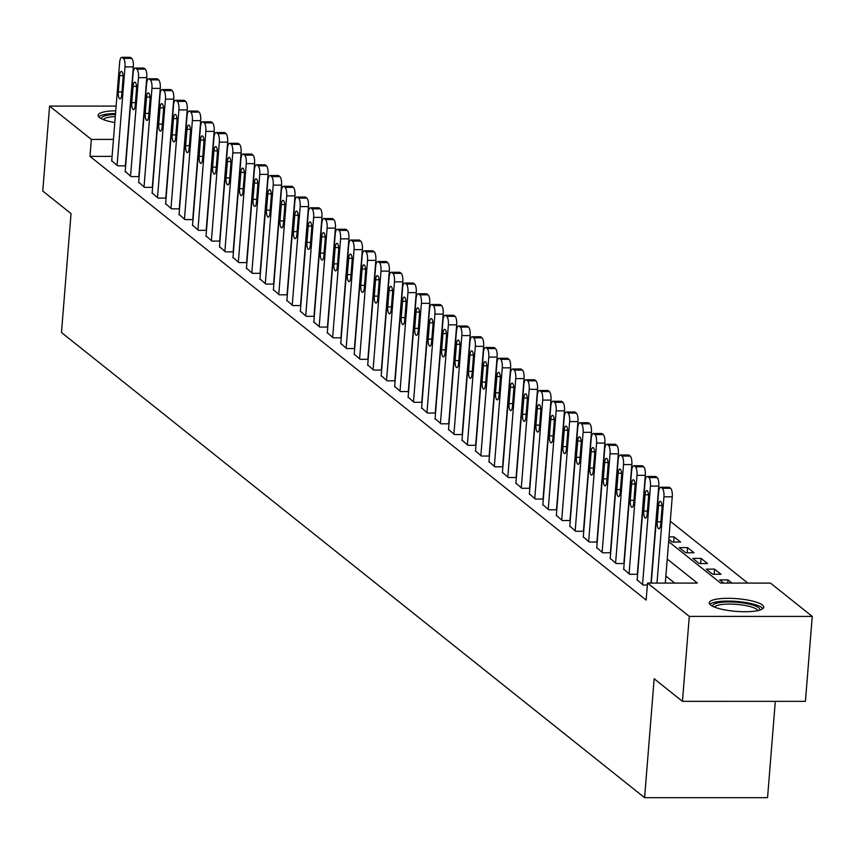 <?xml version="1.0" encoding="UTF-8"?>
<svg xmlns="http://www.w3.org/2000/svg" width="855" height="855" viewBox="0 0 855 855"><rect width="100%" height="100%" fill="white"/><g stroke="black" fill="none" stroke-linecap="round" stroke-linejoin="round"><path stroke-width="1.28" d="M710.569 605.009A27.339 6.359 -175.4 0 1 709.244 602.828A27.339 6.359 -175.4 0 1 732.479 598.404A27.339 6.359 -175.4 0 1 762.414 605.019A27.339 6.359 -175.4 0 1 763.729 607.21A27.339 6.359 -175.4 0 1 740.494 611.635A27.339 6.359 -175.4 0 1 710.569 605.009M114.794 122.564A27.339 6.359 -175.4 0 1 99.426 117.488A27.339 6.359 -175.4 0 1 98.101 115.297A27.339 6.359 -175.4 0 1 115.746 110.787M775.303 701.346L767.555 797.683L644.595 797.672L61.475 332.499L71.04 213.59L42.75 191.018L49.579 106.084L116.12 106.095M747.815 583.099L670.277 521.24M668.642 541.621L720.637 583.089L770.483 583.099L812.25 616.423L689.29 616.402L647.524 583.078L697.37 583.089L667.242 559.052M689.29 616.402L682.45 701.335L805.421 701.357L812.25 616.423M668.824 539.302L672.265 542.049L680.58 542.049L674.114 536.887L669.027 536.887M679.276 547.638L685.742 552.79L694.046 552.79L687.58 547.638L679.276 547.638M692.742 558.379L699.219 563.541L707.523 563.541L701.057 558.379L692.742 558.379M706.219 569.131L712.685 574.293L721 574.293L714.524 569.131L706.219 569.131M732.03 583.099L728 579.882L719.696 579.882L723.725 583.099M112.08 156.39L89.989 156.39L646.156 600.071L647.524 583.078M674.702 583.089L665.874 576.035M111.727 160.697L117.627 165.849L125.653 165.849M125.204 171.438L131.104 176.6L139.13 176.6M138.681 182.19L144.57 187.352L152.596 187.352M152.147 192.941L158.047 198.093L166.073 198.093M165.624 203.682L171.513 208.844L179.55 208.844M179.101 214.434L184.99 219.596L193.016 219.596M192.567 225.186L198.467 230.337L206.493 230.337M206.044 235.927L211.933 241.089L219.97 241.089M219.521 246.678L225.41 251.84L233.436 251.84M232.988 257.43L238.887 262.581L246.913 262.581M246.464 268.171L252.353 273.333L260.39 273.333M259.941 278.922L265.83 284.084L273.857 284.084M273.408 289.674L279.307 294.825L287.333 294.825M286.885 300.415L292.773 305.577L300.81 305.577M300.351 311.167L306.25 316.329L314.277 316.329M313.828 321.918L319.727 327.07L327.754 327.07M327.305 332.659L333.194 337.821L341.22 337.821M340.771 343.411L346.67 348.573L354.697 348.573M354.248 354.152L360.137 359.314L368.174 359.314M367.725 364.903L373.614 370.065L381.64 370.065M381.191 375.655L387.091 380.817L395.117 380.817M394.668 386.396L400.557 391.558L408.594 391.558M408.145 397.148L414.034 402.31L422.06 402.31M421.611 407.899L427.511 413.051L435.537 413.061M435.088 418.64L440.977 423.802L449.014 423.802M448.565 429.392L454.454 434.554L462.48 434.554M462.031 440.143L467.931 445.295L475.957 445.305M475.508 450.884L481.397 456.046L489.434 456.046M488.975 461.636L494.874 466.798L502.9 466.798M502.451 472.388L508.351 477.539L516.377 477.55M515.928 483.128L521.817 488.291L529.844 488.291M529.395 493.88L535.294 499.042L543.32 499.042M542.872 504.632L548.76 509.783L556.797 509.794M556.348 515.373L562.237 520.535L570.264 520.535M569.815 526.124L575.714 531.286L583.741 531.286M583.292 536.876L589.181 542.027L597.217 542.038M596.769 547.617L602.657 552.779L610.684 552.779M610.235 558.368L616.134 563.53L624.161 563.53M623.712 569.12L629.601 574.271L637.638 574.282M637.189 579.861L643.078 585.023L647.363 585.023M682.45 701.335L654.161 678.763L644.595 797.672M89.989 156.39L91.346 139.408L49.579 106.084M113.448 139.408L91.346 139.408M727.744 583.099L728 579.882M714.117 574.293L714.524 569.131M700.64 563.541L701.057 558.379M687.164 552.79L687.58 547.638M673.697 542.049L674.114 536.887M111.695 161.125L119.625 62.597A7.011 2.223 -90 0 1 121.784 57.317A7.011 2.223 -90 0 1 122.329 57.531L123.409 58.386A7.011 2.223 -90 0 1 125.012 66.904L117.082 165.421M125.364 165.849L133.327 66.904L125.012 66.904M119.615 75.603A5.611 1.774 90 0 1 121.335 71.371A5.611 1.774 90 0 1 123.056 78.361L121.752 94.659A5.611 1.774 90 0 1 120.021 98.891A5.611 1.774 90 0 1 118.3 91.913L119.615 75.603L123.056 75.603M129.543 57.531A7.011 2.223 90 0 1 130.088 57.317A7.011 2.223 90 0 1 130.633 57.531L131.713 58.386A7.011 2.223 90 0 1 133.327 66.904M125.172 171.866L133.102 73.348A7.011 2.223 -90 0 1 135.25 68.058A7.011 2.223 -90 0 1 135.795 68.272L136.875 69.137A7.011 2.223 -90 0 1 138.489 77.645L130.559 176.173M138.831 176.6L146.793 77.645L138.489 77.645M133.081 86.355A5.611 1.774 90 0 1 134.812 82.123A5.611 1.774 90 0 1 136.533 89.102L135.218 105.411A5.611 1.774 90 0 1 133.498 109.643A5.611 1.774 90 0 1 131.766 102.664L133.081 86.355L136.533 86.355M143.02 68.272A7.011 2.223 90 0 1 143.565 68.058A7.011 2.223 90 0 1 144.11 68.272L145.19 69.137A7.011 2.223 90 0 1 146.793 77.645M138.649 182.617L146.568 84.1A7.011 2.223 -90 0 1 148.727 78.81A7.011 2.223 -90 0 1 149.272 79.023L150.352 79.878A7.011 2.223 -90 0 1 151.955 88.396L144.035 186.914M152.308 187.352L160.27 88.396L151.955 88.396M146.558 97.107A5.611 1.774 90 0 1 148.278 92.874A5.611 1.774 90 0 1 150.01 99.853L148.695 116.162A5.611 1.774 90 0 1 146.964 120.395A5.611 1.774 90 0 1 145.243 113.405L146.558 97.107L150.01 97.107M156.486 79.023A7.011 2.223 90 0 1 157.031 78.81A7.011 2.223 90 0 1 157.577 79.023L158.656 79.878A7.011 2.223 90 0 1 160.27 88.396M152.115 193.369L160.045 94.841A7.011 2.223 -90 0 1 162.204 89.561A7.011 2.223 -90 0 1 162.749 89.775L163.829 90.63A7.011 2.223 -90 0 1 165.432 99.148L157.502 197.665M165.785 198.093L173.736 99.148L165.432 99.148M160.035 107.848A5.611 1.774 90 0 1 161.755 103.615A5.611 1.774 90 0 1 163.476 110.605L162.161 126.903A5.611 1.774 90 0 1 160.441 131.136A5.611 1.774 90 0 1 158.72 124.157L160.035 107.848L163.476 107.848M169.963 89.775A7.011 2.223 90 0 1 170.508 89.561A7.011 2.223 90 0 1 171.053 89.775L172.133 90.63A7.011 2.223 90 0 1 173.736 99.148M165.592 204.11L173.512 105.593A7.011 2.223 -90 0 1 175.67 100.302A7.011 2.223 -90 0 1 176.216 100.516L177.295 101.382A7.011 2.223 -90 0 1 178.909 109.889L170.979 208.417M179.251 208.844L187.213 109.889L178.909 109.889M173.501 118.599A5.611 1.774 90 0 1 175.232 114.367A5.611 1.774 90 0 1 176.953 121.346L175.638 137.655A5.611 1.774 90 0 1 173.918 141.887A5.611 1.774 90 0 1 172.186 134.908L173.501 118.599L176.953 118.599M183.44 100.516A7.011 2.223 90 0 1 183.985 100.302A7.011 2.223 90 0 1 184.53 100.516L185.61 101.382A7.011 2.223 90 0 1 187.213 109.889M101.606 118.813A23.651 5.504 -175.4 0 1 115.457 114.442M115.275 116.59A21.899 5.098 4.6 0 0 103.348 119.582M115.521 113.555A27.157 6.316 4.6 0 0 98.71 116.804M712.749 606.345A23.651 5.504 -175.4 0 1 731.752 601.973A23.651 5.504 -175.4 0 1 758.706 607.745A23.651 5.504 -175.4 0 1 759.71 610.117M757.872 610.598A21.899 5.098 4.6 0 0 756.899 609.433A21.899 5.098 4.6 0 0 734.167 604.196A21.899 5.098 4.6 0 0 714.491 607.114M762.895 608.6A27.157 6.316 4.6 0 0 762.029 607.745A27.157 6.316 4.6 0 0 735.011 601.311A27.157 6.316 4.6 0 0 709.853 604.335M179.058 214.862L186.989 116.344A7.011 2.223 -90 0 1 189.147 111.054A7.011 2.223 -90 0 1 189.692 111.268L190.772 112.123A7.011 2.223 -90 0 1 192.375 120.641L184.456 219.158M192.728 219.596L200.69 120.641L192.375 120.641M186.978 129.34A5.611 1.774 90 0 1 188.699 125.119A5.611 1.774 90 0 1 190.43 132.097L189.115 148.407A5.611 1.774 90 0 1 187.384 152.639A5.611 1.774 90 0 1 185.663 145.649L186.978 129.34L190.43 129.351M196.907 111.268A7.011 2.223 90 0 1 197.452 111.054A7.011 2.223 90 0 1 197.997 111.268L199.076 112.123A7.011 2.223 90 0 1 200.69 120.641M192.535 225.613L200.465 127.085A7.011 2.223 -90 0 1 202.624 121.795A7.011 2.223 -90 0 1 203.169 122.019L204.238 122.874A7.011 2.223 -90 0 1 205.852 131.392L197.922 229.91M206.194 230.337L214.156 131.392L205.852 131.392M200.444 140.092A5.611 1.774 90 0 1 202.175 135.86A5.611 1.774 90 0 1 203.896 142.849L202.582 159.148A5.611 1.774 90 0 1 200.861 163.38A5.611 1.774 90 0 1 199.14 156.401L200.444 140.092L203.896 140.092M210.383 122.019A7.011 2.223 90 0 1 210.929 121.805A7.011 2.223 90 0 1 211.474 122.019L212.553 122.874A7.011 2.223 90 0 1 214.156 131.392M206.012 236.354L213.932 137.837A7.011 2.223 -90 0 1 216.091 132.546A7.011 2.223 -90 0 1 216.636 132.76L217.715 133.626A7.011 2.223 -90 0 1 219.329 142.133L211.399 240.661M219.671 241.089L227.633 142.133L219.329 142.133M213.921 150.843A5.611 1.774 90 0 1 215.652 146.611A5.611 1.774 90 0 1 217.373 153.59L216.059 169.899A5.611 1.774 90 0 1 214.338 174.131A5.611 1.774 90 0 1 212.606 167.153L213.921 150.843L217.373 150.843M223.86 132.76A7.011 2.223 90 0 1 224.405 132.546A7.011 2.223 90 0 1 224.951 132.76L226.03 133.626A7.011 2.223 90 0 1 227.633 142.133M219.479 247.106L227.409 148.588A7.011 2.223 -90 0 1 229.568 143.298A7.011 2.223 -90 0 1 230.113 143.512L231.192 144.367A7.011 2.223 -90 0 1 232.795 152.885L224.876 251.402M233.148 251.84L241.11 152.885L232.795 152.885M227.398 161.584A5.611 1.774 90 0 1 229.119 157.363A5.611 1.774 90 0 1 230.839 164.342L229.535 180.651A5.611 1.774 90 0 1 227.804 184.883A5.611 1.774 90 0 1 226.083 177.893L227.398 161.584L230.85 161.595M237.327 143.512A7.011 2.223 90 0 1 237.872 143.298A7.011 2.223 90 0 1 238.417 143.512L239.496 144.367A7.011 2.223 90 0 1 241.11 152.885M232.955 257.857L240.886 159.329A7.011 2.223 -90 0 1 243.044 154.039A7.011 2.223 -90 0 1 243.59 154.263L244.658 155.118A7.011 2.223 -90 0 1 246.272 163.636L238.342 262.154M246.614 262.581L254.576 163.636L246.272 163.636M240.864 172.336A5.611 1.774 90 0 1 242.596 168.104A5.611 1.774 90 0 1 244.316 175.093L243.002 191.392A5.611 1.774 90 0 1 241.281 195.624A5.611 1.774 90 0 1 239.56 188.645L240.864 172.336L244.316 172.336M250.804 154.263A7.011 2.223 90 0 1 251.349 154.05A7.011 2.223 90 0 1 251.894 154.263L252.973 155.118A7.011 2.223 90 0 1 254.576 163.636M246.432 268.598L254.352 170.081A7.011 2.223 -90 0 1 256.511 164.791A7.011 2.223 -90 0 1 257.056 165.004L258.135 165.87A7.011 2.223 -90 0 1 259.749 174.377L251.819 272.905M260.091 273.333L268.053 174.377L259.749 174.377M254.341 183.088A5.611 1.774 90 0 1 256.062 178.855A5.611 1.774 90 0 1 257.793 185.834L256.479 202.143A5.611 1.774 90 0 1 254.758 206.376A5.611 1.774 90 0 1 253.027 199.397L254.341 183.088L257.793 183.088M264.27 165.004A7.011 2.223 90 0 1 264.826 164.791A7.011 2.223 90 0 1 265.371 165.004L266.439 165.87A7.011 2.223 90 0 1 268.053 174.377M259.899 279.35L267.829 180.833A7.011 2.223 -90 0 1 269.988 175.542A7.011 2.223 -90 0 1 270.533 175.756L271.612 176.611A7.011 2.223 -90 0 1 273.215 185.129L265.296 283.646M273.568 284.084L281.53 185.129L273.215 185.129M267.818 193.829A5.611 1.774 90 0 1 269.539 189.607A5.611 1.774 90 0 1 271.259 196.586L269.956 212.895A5.611 1.774 90 0 1 268.224 217.127A5.611 1.774 90 0 1 266.504 210.138L267.818 193.829L271.259 193.829M277.747 175.756A7.011 2.223 90 0 1 278.292 175.542A7.011 2.223 90 0 1 278.837 175.756L279.916 176.611A7.011 2.223 90 0 1 281.53 185.129M273.376 290.102L281.306 191.573A7.011 2.223 -90 0 1 283.454 186.283A7.011 2.223 -90 0 1 283.999 186.497L285.078 187.363A7.011 2.223 -90 0 1 286.692 195.881L278.762 294.398M287.034 294.825L294.996 195.881L286.692 195.881M281.284 204.58A5.611 1.774 90 0 1 283.016 200.348A5.611 1.774 90 0 1 284.736 207.338L283.422 223.636A5.611 1.774 90 0 1 281.701 227.868A5.611 1.774 90 0 1 279.98 220.889L281.284 204.58L284.736 204.58M291.224 186.508A7.011 2.223 90 0 1 291.769 186.294A7.011 2.223 90 0 1 292.314 186.508L293.393 187.363A7.011 2.223 90 0 1 294.996 195.881M286.853 300.842L294.772 202.325A7.011 2.223 -90 0 1 296.931 197.035A7.011 2.223 -90 0 1 297.476 197.249L298.555 198.114A7.011 2.223 -90 0 1 300.169 206.621L292.239 305.149M300.511 305.577L308.473 206.621L300.169 206.621M294.761 215.332A5.611 1.774 90 0 1 296.482 211.1A5.611 1.774 90 0 1 298.213 218.078L296.899 234.388A5.611 1.774 90 0 1 295.167 238.62A5.611 1.774 90 0 1 293.447 231.641L294.761 215.332L298.213 215.332M304.69 197.249A7.011 2.223 90 0 1 305.235 197.035A7.011 2.223 90 0 1 305.791 197.249L306.86 198.114A7.011 2.223 90 0 1 308.473 206.621M300.319 311.594L308.249 213.077A7.011 2.223 -90 0 1 310.408 207.786A7.011 2.223 -90 0 1 310.953 208L312.032 208.855A7.011 2.223 -90 0 1 313.635 217.373L305.705 315.89M313.988 316.329L321.95 217.373L313.635 217.373M308.238 226.073A5.611 1.774 90 0 1 309.959 221.851A5.611 1.774 90 0 1 311.68 228.83L310.376 245.139A5.611 1.774 90 0 1 308.644 249.371A5.611 1.774 90 0 1 306.924 242.382L308.238 226.073L311.68 226.073M318.167 208A7.011 2.223 90 0 1 318.712 207.786A7.011 2.223 90 0 1 319.257 208L320.336 208.855A7.011 2.223 90 0 1 321.95 217.373M313.796 322.346L321.726 223.818A7.011 2.223 -90 0 1 323.874 218.527A7.011 2.223 -90 0 1 324.419 218.741L325.499 219.607A7.011 2.223 -90 0 1 327.112 228.125L319.182 326.642M327.454 327.07L335.416 228.125L327.112 228.125M321.704 236.824A5.611 1.774 90 0 1 323.436 232.592A5.611 1.774 90 0 1 325.157 239.582L323.842 255.88A5.611 1.774 90 0 1 322.121 260.112A5.611 1.774 90 0 1 320.39 253.133L321.704 236.824L325.157 236.824M331.644 218.752A7.011 2.223 90 0 1 332.189 218.538A7.011 2.223 90 0 1 332.734 218.752L333.813 219.607A7.011 2.223 90 0 1 335.416 228.125M327.262 333.087L335.192 234.569A7.011 2.223 -90 0 1 337.351 229.279A7.011 2.223 -90 0 1 337.896 229.493L338.975 230.358A7.011 2.223 -90 0 1 340.579 238.866L332.659 337.394M340.931 337.821L348.893 238.866L340.579 238.866M335.181 247.576A5.611 1.774 90 0 1 336.902 243.344A5.611 1.774 90 0 1 338.633 250.323L337.319 266.632A5.611 1.774 90 0 1 335.588 270.864A5.611 1.774 90 0 1 333.867 263.885L335.181 247.576L338.633 247.576M345.11 229.493A7.011 2.223 90 0 1 345.655 229.279A7.011 2.223 90 0 1 346.2 229.493L347.28 230.358A7.011 2.223 90 0 1 348.893 238.866M340.739 343.838L348.669 245.321A7.011 2.223 -90 0 1 350.828 240.031A7.011 2.223 -90 0 1 351.373 240.244L352.452 241.099A7.011 2.223 -90 0 1 354.055 249.617L346.125 348.135M354.408 348.573L362.36 249.617L354.055 249.617M348.658 258.317A5.611 1.774 90 0 1 350.379 254.085A5.611 1.774 90 0 1 352.1 261.074L350.785 277.383A5.611 1.774 90 0 1 349.064 281.616A5.611 1.774 90 0 1 347.344 274.626L348.658 258.317L352.1 258.317M358.587 240.244A7.011 2.223 90 0 1 359.132 240.031A7.011 2.223 90 0 1 359.677 240.244L360.757 241.099A7.011 2.223 90 0 1 362.36 249.617M354.216 354.59L362.135 256.062A7.011 2.223 -90 0 1 364.294 250.772A7.011 2.223 -90 0 1 364.839 250.985L365.919 251.851A7.011 2.223 -90 0 1 367.532 260.369L359.602 358.886M367.874 359.314L375.837 260.369L367.532 260.369M362.125 269.069A5.611 1.774 90 0 1 363.856 264.836A5.611 1.774 90 0 1 365.577 271.826L364.262 288.124A5.611 1.774 90 0 1 362.541 292.357A5.611 1.774 90 0 1 360.81 285.378L362.125 269.069L365.577 269.069M372.064 250.996A7.011 2.223 90 0 1 372.609 250.782A7.011 2.223 90 0 1 373.154 250.996L374.234 251.851A7.011 2.223 90 0 1 375.837 260.369M367.682 365.331L375.612 266.813A7.011 2.223 -90 0 1 377.771 261.523A7.011 2.223 -90 0 1 378.316 261.737L379.396 262.603A7.011 2.223 -90 0 1 380.999 271.11L373.079 369.638M381.351 370.065L389.314 271.11L380.999 271.11M375.602 279.82A5.611 1.774 90 0 1 377.322 275.588A5.611 1.774 90 0 1 379.054 282.567L377.739 298.876A5.611 1.774 90 0 1 376.008 303.108A5.611 1.774 90 0 1 374.287 296.129L375.602 279.82L379.054 279.82M385.53 261.737A7.011 2.223 90 0 1 386.075 261.523A7.011 2.223 90 0 1 386.62 261.737L387.7 262.603A7.011 2.223 90 0 1 389.314 271.11M381.159 376.082L389.089 277.565A7.011 2.223 -90 0 1 391.248 272.275A7.011 2.223 -90 0 1 391.793 272.489L392.862 273.344A7.011 2.223 -90 0 1 394.476 281.861L386.546 380.379M394.818 380.817L402.78 281.861L394.476 281.861M389.068 290.561A5.611 1.774 90 0 1 390.799 286.329A5.611 1.774 90 0 1 392.52 293.318L391.205 309.628A5.611 1.774 90 0 1 389.485 313.86A5.611 1.774 90 0 1 387.764 306.87L389.068 290.561L392.52 290.561M399.007 272.489A7.011 2.223 90 0 1 399.552 272.275A7.011 2.223 90 0 1 400.097 272.489L401.177 273.344A7.011 2.223 90 0 1 402.78 281.861M394.636 386.834L402.555 288.306A7.011 2.223 -90 0 1 404.714 283.016A7.011 2.223 -90 0 1 405.259 283.229L406.339 284.095A7.011 2.223 -90 0 1 407.953 292.613L400.022 391.13M408.295 391.558L416.257 292.613L407.953 292.613M402.545 301.313A5.611 1.774 90 0 1 404.276 297.08A5.611 1.774 90 0 1 405.997 304.059L404.682 320.369A5.611 1.774 90 0 1 402.962 324.601A5.611 1.774 90 0 1 401.23 317.622L402.545 301.313L405.997 301.313M412.484 283.24A7.011 2.223 90 0 1 413.029 283.026A7.011 2.223 90 0 1 413.574 283.24L414.643 284.095A7.011 2.223 90 0 1 416.257 292.613M408.102 397.575L416.032 299.058A7.011 2.223 -90 0 1 418.191 293.767A7.011 2.223 -90 0 1 418.736 293.981L419.816 294.847A7.011 2.223 -90 0 1 421.419 303.354L413.499 401.882M421.772 402.31L429.734 303.354L421.419 303.354M416.022 312.064A5.611 1.774 90 0 1 417.742 307.832A5.611 1.774 90 0 1 419.463 314.811L418.159 331.12A5.611 1.774 90 0 1 416.428 335.352A5.611 1.774 90 0 1 414.707 328.373L416.022 312.064L419.474 312.064M425.95 293.981A7.011 2.223 90 0 1 426.495 293.767A7.011 2.223 90 0 1 427.04 293.981L428.12 294.847A7.011 2.223 90 0 1 429.734 303.354M421.579 408.327L429.509 309.809A7.011 2.223 -90 0 1 431.668 304.519A7.011 2.223 -90 0 1 432.213 304.733L433.282 305.588A7.011 2.223 -90 0 1 434.896 314.106L426.966 412.623M435.238 413.061L443.2 314.106L434.896 314.106M429.488 322.805A5.611 1.774 90 0 1 431.219 318.573A5.611 1.774 90 0 1 432.94 325.563L431.625 341.872A5.611 1.774 90 0 1 429.905 346.104A5.611 1.774 90 0 1 428.184 339.114L429.488 322.805L432.94 322.805M439.427 304.733A7.011 2.223 90 0 1 439.972 304.519A7.011 2.223 90 0 1 440.517 304.733L441.597 305.588A7.011 2.223 90 0 1 443.2 314.106M435.056 419.078L442.976 320.55A7.011 2.223 -90 0 1 445.134 315.26A7.011 2.223 -90 0 1 445.679 315.474L446.759 316.339A7.011 2.223 -90 0 1 448.373 324.857L440.443 423.375M448.715 423.802L456.677 324.857L448.373 324.857M442.965 333.557A5.611 1.774 90 0 1 444.686 329.325A5.611 1.774 90 0 1 446.417 336.304L445.102 352.613A5.611 1.774 90 0 1 443.382 356.845A5.611 1.774 90 0 1 441.65 349.866L442.965 333.557L446.417 333.557M452.894 315.484A7.011 2.223 90 0 1 453.449 315.271A7.011 2.223 90 0 1 453.994 315.484L455.063 316.339A7.011 2.223 90 0 1 456.677 324.857M448.522 429.819L456.452 331.302A7.011 2.223 -90 0 1 458.611 326.012A7.011 2.223 -90 0 1 459.156 326.225L460.236 327.091A7.011 2.223 -90 0 1 461.839 335.598L453.92 434.126M462.192 434.554L470.154 335.598L461.839 335.598M456.442 344.309A5.611 1.774 90 0 1 458.162 340.076A5.611 1.774 90 0 1 459.883 347.055L458.579 363.364A5.611 1.774 90 0 1 456.848 367.597A5.611 1.774 90 0 1 455.127 360.607L456.442 344.309L459.883 344.309M466.37 326.225A7.011 2.223 90 0 1 466.916 326.012A7.011 2.223 90 0 1 467.461 326.225L468.54 327.091A7.011 2.223 90 0 1 470.154 335.598M461.999 440.571L469.929 342.053A7.011 2.223 -90 0 1 472.078 336.763A7.011 2.223 -90 0 1 472.623 336.977L473.702 337.832A7.011 2.223 -90 0 1 475.316 346.35L467.386 444.867M475.658 445.305L483.62 346.35L475.316 346.35M469.908 355.049A5.611 1.774 90 0 1 471.639 350.817A5.611 1.774 90 0 1 473.36 357.807L472.046 374.116A5.611 1.774 90 0 1 470.325 378.348A5.611 1.774 90 0 1 468.604 371.359L469.908 355.049L473.36 355.049M479.847 336.977A7.011 2.223 90 0 1 480.392 336.763A7.011 2.223 90 0 1 480.938 336.977L482.017 337.832A7.011 2.223 90 0 1 483.62 346.35M475.476 451.322L483.396 352.794A7.011 2.223 -90 0 1 485.555 347.504A7.011 2.223 -90 0 1 486.1 347.718L487.179 348.584A7.011 2.223 -90 0 1 488.793 357.101L480.863 455.619M489.135 456.046L497.097 357.101L488.793 357.101M483.385 365.801A5.611 1.774 90 0 1 485.106 361.569A5.611 1.774 90 0 1 486.837 368.548L485.522 384.857A5.611 1.774 90 0 1 483.791 389.089A5.611 1.774 90 0 1 482.07 382.11L483.385 365.801L486.837 365.801M493.314 347.729A7.011 2.223 90 0 1 493.859 347.504A7.011 2.223 90 0 1 494.414 347.729L495.483 348.584A7.011 2.223 90 0 1 497.097 357.101M488.942 462.063L496.873 363.546A7.011 2.223 -90 0 1 499.031 358.256A7.011 2.223 -90 0 1 499.577 358.469L500.656 359.335A7.011 2.223 -90 0 1 502.259 367.842L494.329 466.37M502.612 466.798L510.574 367.842L502.259 367.842M496.862 376.553A5.611 1.774 90 0 1 498.583 372.32A5.611 1.774 90 0 1 500.303 379.299L498.999 395.609A5.611 1.774 90 0 1 497.268 399.841A5.611 1.774 90 0 1 495.547 392.851L496.862 376.553L500.303 376.553M506.791 358.469A7.011 2.223 90 0 1 507.336 358.256A7.011 2.223 90 0 1 507.881 358.469L508.96 359.335A7.011 2.223 90 0 1 510.574 367.842M502.419 472.815L510.35 374.298A7.011 2.223 -90 0 1 512.498 369.007A7.011 2.223 -90 0 1 513.043 369.221L514.122 370.076A7.011 2.223 -90 0 1 515.736 378.594L507.806 477.111M516.078 477.55L524.04 378.594L515.736 378.594M510.328 387.294A5.611 1.774 90 0 1 512.06 383.061A5.611 1.774 90 0 1 513.78 390.051L512.466 406.36A5.611 1.774 90 0 1 510.745 410.582A5.611 1.774 90 0 1 509.014 403.603L510.328 387.294L513.78 387.294M520.268 369.221A7.011 2.223 90 0 1 520.813 369.007A7.011 2.223 90 0 1 521.358 369.221L522.437 370.076A7.011 2.223 90 0 1 524.04 378.594M515.886 483.567L523.816 385.039A7.011 2.223 -90 0 1 525.975 379.748A7.011 2.223 -90 0 1 526.52 379.962L527.599 380.828A7.011 2.223 -90 0 1 529.202 389.335L521.283 487.863M529.555 488.291L537.517 389.346L529.202 389.335M523.805 398.045A5.611 1.774 90 0 1 525.526 393.813A5.611 1.774 90 0 1 527.257 400.792L525.943 417.101A5.611 1.774 90 0 1 524.211 421.333A5.611 1.774 90 0 1 522.49 414.354L523.805 398.045L527.257 398.045M533.734 379.962A7.011 2.223 90 0 1 534.279 379.748A7.011 2.223 90 0 1 534.824 379.973L535.903 380.828A7.011 2.223 90 0 1 537.517 389.346M529.363 494.308L537.293 395.79A7.011 2.223 -90 0 1 539.452 390.5A7.011 2.223 -90 0 1 539.997 390.714L541.076 391.569A7.011 2.223 -90 0 1 542.679 400.087L534.749 498.615M543.032 499.042L550.983 400.087L542.679 400.087M537.282 408.797A5.611 1.774 90 0 1 539.003 404.565A5.611 1.774 90 0 1 540.723 411.544L539.409 427.853A5.611 1.774 90 0 1 537.688 432.085A5.611 1.774 90 0 1 535.967 425.095L537.282 408.797L540.723 408.797M547.211 390.714A7.011 2.223 90 0 1 547.756 390.5A7.011 2.223 90 0 1 548.301 390.714L549.38 391.579A7.011 2.223 90 0 1 550.983 400.087M542.84 505.059L550.759 406.542A7.011 2.223 -90 0 1 552.918 401.252A7.011 2.223 -90 0 1 553.463 401.465L554.542 402.32A7.011 2.223 -90 0 1 556.156 410.838L548.226 509.356M556.498 509.794L564.46 410.838L556.156 410.838M550.748 419.538A5.611 1.774 90 0 1 552.48 415.306A5.611 1.774 90 0 1 554.2 422.295L552.886 438.604A5.611 1.774 90 0 1 551.165 442.826A5.611 1.774 90 0 1 549.434 435.847L550.748 419.538L554.2 419.538M560.688 401.465A7.011 2.223 90 0 1 561.233 401.252A7.011 2.223 90 0 1 561.778 401.465L562.857 402.32A7.011 2.223 90 0 1 564.46 410.838M556.306 515.811L564.236 417.283A7.011 2.223 -90 0 1 566.395 411.992A7.011 2.223 -90 0 1 566.94 412.206L568.019 413.072A7.011 2.223 -90 0 1 569.622 421.579L561.703 520.107M569.975 520.535L577.937 421.59L569.622 421.579M564.225 430.289A5.611 1.774 90 0 1 565.946 426.057A5.611 1.774 90 0 1 567.677 433.036L566.363 449.345A5.611 1.774 90 0 1 564.631 453.577A5.611 1.774 90 0 1 562.911 446.599L564.225 430.289L567.677 430.289M574.154 412.206A7.011 2.223 90 0 1 574.699 411.992A7.011 2.223 90 0 1 575.244 412.206L576.323 413.072A7.011 2.223 90 0 1 577.937 421.59M569.783 526.552L577.713 428.034A7.011 2.223 -90 0 1 579.872 422.744A7.011 2.223 -90 0 1 580.417 422.958L581.486 423.813A7.011 2.223 -90 0 1 583.099 432.331L575.169 530.859M583.441 531.286L591.404 432.331L583.099 432.331M577.691 441.041A5.611 1.774 90 0 1 579.423 436.809A5.611 1.774 90 0 1 581.144 443.788L579.829 460.097A5.611 1.774 90 0 1 578.108 464.329A5.611 1.774 90 0 1 576.388 457.34L577.691 441.041L581.144 441.041M587.631 422.958A7.011 2.223 90 0 1 588.176 422.744A7.011 2.223 90 0 1 588.721 422.958L589.8 423.824A7.011 2.223 90 0 1 591.404 432.331M583.26 537.303L591.179 438.786A7.011 2.223 -90 0 1 593.338 433.496A7.011 2.223 -90 0 1 593.883 433.709L594.962 434.564A7.011 2.223 -90 0 1 596.576 443.082L588.646 541.6M596.918 542.038L604.88 443.082L596.576 443.082M591.168 451.782A5.611 1.774 90 0 1 592.9 447.55A5.611 1.774 90 0 1 594.62 454.539L593.306 470.849A5.611 1.774 90 0 1 591.585 475.07A5.611 1.774 90 0 1 589.854 468.091L591.168 451.782L594.62 451.782M601.108 433.709A7.011 2.223 90 0 1 601.653 433.496A7.011 2.223 90 0 1 602.198 433.709L603.267 434.564A7.011 2.223 90 0 1 604.88 443.082M596.726 548.055L604.656 449.527A7.011 2.223 -90 0 1 606.815 444.237A7.011 2.223 -90 0 1 607.36 444.45L608.439 445.316A7.011 2.223 -90 0 1 610.043 453.823L602.123 552.351M610.395 552.779L618.357 453.834L610.043 453.823M604.645 462.534A5.611 1.774 90 0 1 606.366 458.301A5.611 1.774 90 0 1 608.087 465.28L606.783 481.589A5.611 1.774 90 0 1 605.051 485.822A5.611 1.774 90 0 1 603.331 478.843L604.645 462.534L608.097 462.534M614.574 444.45A7.011 2.223 90 0 1 615.119 444.237A7.011 2.223 90 0 1 615.664 444.45L616.744 445.316A7.011 2.223 90 0 1 618.357 453.834M610.203 558.796L618.133 460.279A7.011 2.223 -90 0 1 620.281 454.988A7.011 2.223 -90 0 1 620.837 455.202L621.906 456.057A7.011 2.223 -90 0 1 623.519 464.575L615.589 563.103M623.861 563.53L631.824 464.575L623.519 464.575M618.112 473.285A5.611 1.774 90 0 1 619.843 469.053A5.611 1.774 90 0 1 621.564 476.032L620.249 492.341A5.611 1.774 90 0 1 618.528 496.573A5.611 1.774 90 0 1 616.808 489.584L618.112 473.285L621.564 473.285M628.051 455.202A7.011 2.223 90 0 1 628.596 454.988A7.011 2.223 90 0 1 629.141 455.202L630.221 456.068A7.011 2.223 90 0 1 631.824 464.575M623.68 569.548L631.599 471.03A7.011 2.223 -90 0 1 633.758 465.74A7.011 2.223 -90 0 1 634.303 465.954L635.383 466.809A7.011 2.223 -90 0 1 636.996 475.327L629.066 573.844M637.338 574.282L645.301 475.327L636.996 475.327M631.589 484.026A5.611 1.774 90 0 1 633.309 479.794A5.611 1.774 90 0 1 635.041 486.784L633.726 503.093A5.611 1.774 90 0 1 632.005 507.314A5.611 1.774 90 0 1 630.274 500.335L631.589 484.026L635.041 484.026M641.517 465.954A7.011 2.223 90 0 1 642.073 465.74A7.011 2.223 90 0 1 642.618 465.954L643.687 466.809A7.011 2.223 90 0 1 645.301 475.327M637.146 580.299L645.076 481.771A7.011 2.223 -90 0 1 647.235 476.481A7.011 2.223 -90 0 1 647.78 476.695L648.86 477.56A7.011 2.223 -90 0 1 650.463 486.068L642.543 584.596M650.965 583.078L658.778 486.078L650.463 486.068M645.065 494.778A5.611 1.774 90 0 1 646.786 490.546A5.611 1.774 90 0 1 648.507 497.525L647.203 513.834A5.611 1.774 90 0 1 645.472 518.066A5.611 1.774 90 0 1 643.751 511.087L645.065 494.778L648.507 494.778M654.994 476.695A7.011 2.223 90 0 1 655.539 476.481A7.011 2.223 90 0 1 656.084 476.695L657.164 477.56A7.011 2.223 90 0 1 658.778 486.078M651.264 583.078L658.553 492.523A7.011 2.223 -90 0 1 660.701 487.232A7.011 2.223 -90 0 1 661.246 487.446L662.326 488.301A7.011 2.223 -90 0 1 663.94 496.819L656.993 583.078M665.308 583.089L672.244 496.819L663.94 496.819M658.532 505.529A5.611 1.774 90 0 1 660.263 501.297A5.611 1.774 90 0 1 661.984 508.276L660.669 524.585A5.611 1.774 90 0 1 658.948 528.818A5.611 1.774 90 0 1 657.228 521.828L658.532 505.529L661.984 505.529M668.471 487.446A7.011 2.223 90 0 1 669.016 487.232A7.011 2.223 90 0 1 669.561 487.446L670.641 488.312A7.011 2.223 90 0 1 672.244 496.819M130.633 57.531L122.329 57.531M131.713 58.386L123.409 58.386M118.3 91.913L121.966 91.913M144.11 68.272L135.795 68.272M145.19 69.137L136.875 69.137M131.766 102.664L135.443 102.664M157.577 79.023L149.272 79.023M158.656 79.878L150.352 79.878M145.243 113.405L148.92 113.405M171.053 89.775L162.749 89.775M172.133 90.63L163.829 90.63M158.72 124.157L162.386 124.157M184.53 100.516L176.216 100.516M185.61 101.382L177.295 101.382M172.186 134.908L175.863 134.908M197.997 111.268L189.692 111.268M199.076 112.123L190.772 112.123M185.663 145.649L189.329 145.649M211.474 122.019L203.169 122.019M212.553 122.874L204.238 122.874M199.14 156.401L202.806 156.401M224.951 132.76L216.636 132.76M226.03 133.626L217.715 133.626M212.606 167.153L216.283 167.153M238.417 143.512L230.113 143.512M239.496 144.367L231.192 144.367M226.083 177.893L229.749 177.893M251.894 154.263L243.59 154.263M252.973 155.118L244.658 155.118M239.56 188.645L243.226 188.645M265.371 165.004L257.056 165.004M266.439 165.87L258.135 165.87M253.027 199.397L256.703 199.397M278.837 175.756L270.533 175.756M279.916 176.611L271.612 176.611M266.504 210.138L270.169 210.138M292.314 186.508L283.999 186.497M293.393 187.363L285.078 187.363M279.98 220.889L283.646 220.889M305.791 197.249L297.476 197.249M306.86 198.114L298.555 198.114M293.447 231.641L297.123 231.641M319.257 208L310.953 208M320.336 208.855L312.032 208.855M306.924 242.382L310.589 242.382M332.734 218.752L324.419 218.741M333.813 219.607L325.499 219.607M320.39 253.133L324.066 253.133M346.2 229.493L337.896 229.493M347.28 230.358L338.975 230.358M333.867 263.885L337.543 263.885M359.677 240.244L351.373 240.244M360.757 241.099L352.452 241.099M347.344 274.626L351.01 274.626M373.154 250.996L364.839 250.985M374.234 251.851L365.919 251.851M360.81 285.378L364.487 285.378M386.62 261.737L378.316 261.737M387.7 262.603L379.396 262.603M374.287 296.129L377.953 296.129M400.097 272.489L391.793 272.489M401.177 273.344L392.862 273.344M387.764 306.87L391.43 306.87M413.574 283.24L405.259 283.229M414.643 284.095L406.339 284.095M401.23 317.622L404.907 317.622M427.04 293.981L418.736 293.981M428.12 294.847L419.816 294.847M414.707 328.373L418.373 328.373M440.517 304.733L432.213 304.733M441.597 305.588L433.282 305.588M428.184 339.114L431.85 339.114M453.994 315.484L445.679 315.474M455.063 316.339L446.759 316.339M441.65 349.866L445.327 349.866M467.461 326.225L459.156 326.225M468.54 327.091L460.236 327.091M455.127 360.607L458.793 360.618M480.938 336.977L472.623 336.977M482.017 337.832L473.702 337.832M468.604 371.359L472.27 371.359M494.414 347.729L486.1 347.718M495.483 348.584L487.179 348.584M482.07 382.11L485.747 382.11M507.881 358.469L499.577 358.469M508.96 359.335L500.656 359.335M495.547 392.851L499.213 392.862M521.358 369.221L513.043 369.221M522.437 370.076L514.122 370.076M509.014 403.603L512.69 403.603M534.824 379.973L526.52 379.962M535.903 380.828L527.599 380.828M522.49 414.354L526.167 414.354M548.301 390.714L539.997 390.714M549.38 391.579L541.076 391.569M535.967 425.095L539.633 425.106M561.778 401.465L553.463 401.465M562.857 402.32L554.542 402.32M549.434 435.847L553.11 435.847M575.244 412.206L566.94 412.206M576.323 413.072L568.019 413.072M562.911 446.599L566.576 446.599M588.721 422.958L580.417 422.958M589.8 423.824L581.486 423.813M576.388 457.34L580.053 457.34M602.198 433.709L593.883 433.709M603.267 434.564L594.962 434.564M589.854 468.091L593.53 468.091M615.664 444.45L607.36 444.45M616.744 445.316L608.439 445.316M603.331 478.843L606.997 478.843M629.141 455.202L620.837 455.202M630.221 456.068L621.906 456.057M616.808 489.584L620.473 489.584M642.618 465.954L634.303 465.954M643.687 466.809L635.383 466.809M630.274 500.335L633.95 500.335M656.084 476.695L647.78 476.695M657.164 477.56L648.86 477.56M643.751 511.087L647.417 511.087M669.561 487.446L661.246 487.446M670.641 488.312L662.326 488.301M657.228 521.828L660.894 521.828M130.088 57.317L121.784 57.317M143.565 68.058L135.25 68.058M157.031 78.81L148.727 78.81M170.508 89.561L162.204 89.561M183.985 100.302L175.67 100.302M197.452 111.054L189.147 111.054M210.929 121.805L202.624 121.795M224.405 132.546L216.091 132.546M237.872 143.298L229.568 143.298M251.349 154.05L243.044 154.039M264.826 164.791L256.511 164.791M278.292 175.542L269.988 175.542M291.769 186.294L283.454 186.283M305.235 197.035L296.931 197.035M318.712 207.786L310.408 207.786M332.189 218.538L323.874 218.527M345.655 229.279L337.351 229.279M359.132 240.031L350.828 240.031M372.609 250.782L364.294 250.772M386.075 261.523L377.771 261.523M399.552 272.275L391.248 272.275M413.029 283.026L404.714 283.016M426.495 293.767L418.191 293.767M439.972 304.519L431.668 304.519M453.449 315.271L445.134 315.26M466.916 326.012L458.611 326.012M480.392 336.763L472.078 336.763M493.859 347.504L485.555 347.504M507.336 358.256L499.031 358.256M520.813 369.007L512.498 369.007M534.279 379.748L525.975 379.748M547.756 390.5L539.452 390.5M561.233 401.252L552.918 401.252M574.699 411.992L566.395 411.992M588.176 422.744L579.872 422.744M601.653 433.496L593.338 433.496M615.119 444.237L606.815 444.237M628.596 454.988L620.281 454.988M642.073 465.74L633.758 465.74M655.539 476.481L647.235 476.481M669.016 487.232L660.701 487.232"/></g></svg>
